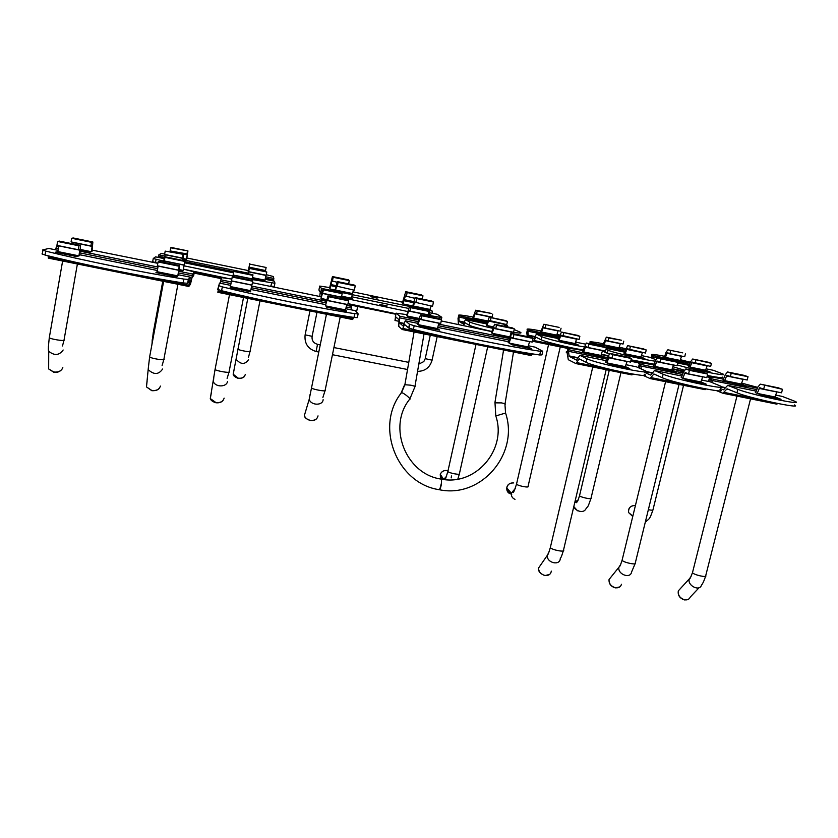 <?xml version="1.0" encoding="UTF-8"?>
<svg xmlns="http://www.w3.org/2000/svg" width="838" height="838" viewBox="0 0 838 838"><rect width="100%" height="100%" fill="white"/><g stroke="black" fill="none" stroke-linecap="round" stroke-linejoin="round"><path stroke-width="1.26" d="M155.543 256.868L153.26 258.523L164.897 261.446M270.182 286.083L274.267 286.481L274.906 283.254L251.976 279.515M233.048 275.964L184.182 265.845M274.916 283.234L274.455 281.191L265.133 279.284M164.384 260.461L163.368 260.251L164.363 259.571L165.201 254.543M264.787 280.971L264.955 280.133L265.059 281.034L252.301 278.426M164.939 256.124L158.832 254.867L161.022 253.558L164.677 253.977M266.254 274.686L273.272 276.498L273.848 278.436L265.646 276.75M186.832 257.978L248.341 270.58M249.724 263.645L248.121 271.826L249.682 264.085L266.117 267.469L249.682 264.085M248.394 272.654L248.121 271.826M182.894 259.235L185.764 259.822L186.696 258.984M273.46 280.981L273.848 278.436M158.832 254.867L158.078 257.392M152.443 261.645L157.848 263.247M183.962 269.281L227.266 278.289M164.227 260.429L164.363 259.571M183.564 254.375L165.201 251.117L183.595 254.385L182.694 260.388M182.527 260.356L183.051 254.783M165.201 251.117L164.594 254.427L182.433 258.083M248.163 273.796L249.347 267.898L266.788 271.994L266.149 275.252L248.666 271.659L249.305 268.401L266.788 271.994M252.458 277.619L264.955 280.175L265.96 275.21M248.184 273.796L248.666 271.659M170.564 251.704L170.68 251.023M183.019 258.513L186.434 259.214L187.345 253.977L170.135 250.918L170.711 247.818L187.942 250.908L186.685 258.984M171.308 247.482L170.711 247.818M186.884 254.354L187.471 251.264M249.085 267.144L265.52 270.527L266.117 267.469M265.217 271.156L265.353 270.496M230.68 285.37L219.493 283.097L217.733 289.372L221.588 290.713C262.116 300.779 316.073 311.652 353.982 317.466L357.355 317.592L358.109 313.957M345.801 308.73L355.354 310.668L358.13 313.852L354.767 313.695C316.848 307.787 262.881 296.882 222.321 286.868L218.467 285.549M250.478 291.781L250.709 290.639L250.646 291.823L230.146 287.664L231.539 280.898M325.479 305.43L327.208 299.637L327.805 300.486L347.801 304.55L348.577 300.811L347.77 299.952M345.256 310.992L345.528 309.871L346.649 311.275L326.631 307.211L325.752 305.86M218.289 289.739L217.859 292.326L352.651 319.529L353.563 317.393M231.34 281.945L220.876 279.819L221.777 277.671L231.822 279.054M348.084 303.157L351.625 306.415L346.576 305.378M252.395 282.71L321.08 296.757M323.541 289.833L322.986 289.12L320.975 298.412L323.541 289.833L342.176 293.646L341.485 292.902M326.642 300.591L321.729 299.585L320.975 298.412M351.394 309.871L351.625 306.415M220.876 279.819L220.143 283.234M325.49 305.43L327.93 295.908L328.569 296.725L348.577 300.811M230.241 287.685L230.46 286.533M252.688 281.243L252.709 280.552L232.398 276.414L232.21 277.064L252.688 281.243L251.945 285.046L231.466 280.877L232.21 277.064M250.709 290.639L251.819 285.025M345.528 309.871L346.817 304.351M327.805 300.486L328.569 296.725M232.933 276.519L233.226 275.021M252.898 275.367L252.207 278.907L233.163 275.011L233.844 271.47L252.898 275.367L252.919 274.77L234.012 270.894L233.844 271.47M251.809 280.374L252.102 278.886M322.829 293.331L341.464 297.134L342.176 293.646M340.27 298.422L340.605 296.956M48.112 255.8L48.457 258.146L188.812 286.47L190.446 284.281L192.017 277.682L193.683 275.555M48.803 248.467L42.686 249.934L45.713 251.096C84.68 260.828 141.098 272.224 183.868 279.075L183.145 282.94L187.618 283.286L188.341 279.442L183.868 279.075M188.341 279.442L190.226 277.169L189.503 282.762L191.127 280.667L192.698 274.089L178.808 271.261M57.749 252.73L57.874 251.578L55.329 252.238L76.719 256.575L79.704 255.58M177.803 275.859L178.871 269.438L178.222 270.046L179.615 265.646L178.106 275.534L176.818 276.854L155.941 272.622L157.198 271.68L158.141 265.96M48.332 258.114L188.78 286.46L189.503 280.898L187.618 283.286M58.503 246.801L56.712 246.435L58.618 245.963M183.595 269.187L194.081 271.868L192.698 274.089M92.086 250.122L157.837 263.321M183.218 270.36L184.905 260.848L183.218 270.36L182.359 271.229L178.934 270.538M80.28 250.457L89.436 252.322L92.012 251.463M56.712 246.435L55.329 249.787M42.015 253.862L45.043 255.035C83.978 264.818 140.375 276.184 183.145 282.94M59.362 241.103L57.602 241.449L78.961 245.806L80.542 245.429L79.673 255.569M157.01 272.842L157.198 271.68M78.898 255.841L57.874 251.578L58.65 245.712M78.992 255.81L79.788 249.274L78.28 249.703L78.961 245.806M57.602 241.449L56.932 245.356L78.28 249.703M158.948 261.425L158.089 261.948L178.944 266.201M158.089 261.948L157.387 265.803L178.222 270.046M72.34 243.743L72.539 242.203M91.394 251.672L92.17 245.576L90.871 245.953L71.062 241.899L71.701 238.275L91.51 242.329L92.861 242.004L91.991 251.463M73.21 237.971L71.701 238.275M90.871 245.953L91.51 242.329M164.698 262.598L164.95 261.079M183.658 264.902L164.3 260.943L164.96 257.36L184.329 261.33M165.694 256.91L164.96 257.36M439.143 489.717L439.342 489.727C440.055 489.423 440.725 487.653 441.364 484.416L441.228 484.385C441.72 480.886 441.605 479.116 440.903 479.064C405.77 473.962 387.313 426.909 409.552 399.359C412.087 399.674 403.267 392.341 401.475 392.718L404.89 384.726L410.767 385.187C414.381 385.983 415.742 386.569 414.862 386.947L409.855 398.94M438.808 489.622L439.07 489.675C439.782 489.371 440.453 487.601 441.092 484.364L441.228 484.385C440.589 487.622 439.919 489.392 439.206 489.706L439.007 489.696M418.675 320.043L399.757 316.198L396.112 313.182L395.389 316.575L399.014 319.687L398.752 326.37L402.23 329.533L531.093 355.532L532.528 353.887M399.757 316.198L399.496 322.86L403.026 325.94L405.32 320.807L409.468 324.243L408.672 327.972L413.375 329.46C455.505 339.809 506.875 350.158 539.703 354.987L541.935 354.903L542.699 351.531M528.349 345.78L535.147 347.162L542.762 351.258L540.552 351.321C507.723 346.408 456.333 336.028 414.171 325.72L409.468 324.243M417.492 324.086L418.12 324.589L419.807 318.492L421.168 319.477L440.704 323.458L441.5 319.76L439.908 318.754M437.132 329.606L437.457 328.506L439.688 330.13L420.121 326.16L418.12 324.589M508.153 342.48L509.127 343.046L511.044 337.065L513.128 338.196L532.214 342.082L533.041 338.437L530.695 337.285M527.668 347.959L528.024 346.869L531.334 348.702L512.217 344.827L509.127 343.046M408.672 327.972L404.524 324.432L402.345 329.554L531.282 355.563M396.112 313.182L406.954 314.648M441.249 320.944L491.864 331.628M491.34 332.78L492.189 333.262L493.938 327.668L495.74 328.653L496.505 325.238L514.354 328.894L512.322 327.888M509.556 337.808L509.986 336.939M509.724 337.84L494.87 334.812L492.189 333.262M406.598 315.517L407.142 315.957L408.693 310.249L409.876 311.108L410.61 307.651L428.846 311.39L427.474 310.51M418.864 319.351L408.881 317.319L407.142 315.957M508.195 342.491L511.735 333.419L513.945 334.54L533.041 338.437M417.523 324.096L420.519 314.805L421.964 315.779L441.5 319.76M437.457 328.506L438.892 323.091M421.168 319.477L421.964 315.779M528.024 346.869L529.606 341.548M513.128 338.196L513.945 334.54M406.619 315.528L409.363 306.813L410.61 307.651M409.876 311.108L428.103 314.837L428.846 311.39M426.154 315.947L426.532 314.512M491.372 332.78L494.588 324.264L496.505 325.238M495.74 328.653L513.589 332.288L514.354 328.894M509.86 336.866L511.327 331.827M727.059 388.811L722.901 393.263L716.469 390.623M775.653 395.086L782.315 396.437L795.293 401.465C805.381 406.179 749.863 394.478 737.838 389.335L736.958 392.823C748.963 398.06 804.459 409.751 794.393 404.932M720.282 388.507L723.445 389.817M740.771 385.145L741.305 383.982L746.574 386.328L711.263 378.724L712.373 382.704M711.263 378.724L709.409 377.938C707.167 376.503 711.923 376.911 723.686 379.164M741.64 383.102L757.751 387.386M729.207 382.379L724.65 380.588L726.923 375.277L730.38 376.576L731.207 373.277L748.02 376.723L744.27 375.393M723.016 379.949L724.65 380.588M708.812 380.326L708.592 381.217L709.566 381.667M723.519 389.827L727.698 385.354L737.838 389.335M774.459 397.966L774.93 396.94L781.037 399.297L763.104 395.662L757.196 393.347L759.699 387.69L763.669 389.178L781.571 392.823L782.472 389.314L778.167 387.785M755.331 392.613L757.196 393.347M736.958 392.823L727.143 388.822M776.543 404.094L778.041 403.56M755.405 392.634L757.908 386.957L760.349 384.16L782.472 389.314M774.93 396.94L776.899 391.88M763.669 389.178L764.57 385.658M723.089 379.97L725.352 374.628L727.552 371.967L731.207 373.277M730.38 376.576L747.192 380.012L748.02 376.723M741.305 383.982L743.117 379.174M653.85 373.978L650.12 378.567L643.092 375.393M701.563 380.043L710.1 381.772L720.858 386.203C731.752 391.231 673.626 379.143 663.141 374.188L662.282 377.718C672.746 382.777 730.841 394.845 719.978 389.712M644.6 372.344L650.686 375.089M671.301 371.014L671.804 369.83L676.35 372.041L640.483 364.331L641.384 369.024M640.483 364.331L639.352 363.818C636.922 362.299 641.814 362.686 654.038 364.98M672.118 368.919L683.588 371.863M658.752 368.039L654.845 366.384L656.961 360.979L659.935 362.184L660.742 358.853L677.858 362.362L674.621 361.126M653.441 365.787L654.845 366.384M638.786 366.175L639.122 367.411L639.928 364.08M639.876 368.353L639.122 367.411M650.749 375.099L654.488 370.49L663.141 374.188M700.442 382.966L700.882 381.929L706.172 384.129L687.893 380.421L682.802 378.263L685.138 372.512L688.553 373.895L706.811 377.613L707.691 374.062L703.962 372.638M681.263 377.592L682.802 378.263M662.282 377.718L653.912 373.989M705.125 389.67L650.12 378.567L704.831 389.618L706.183 389.01M681.2 377.582L683.609 371.821L685.809 368.94L689.433 370.333L707.691 374.062M700.882 381.929L702.747 376.786M688.553 373.895L689.433 370.333M653.493 365.797L655.609 360.371L657.589 357.648L660.742 358.853M659.935 362.184L677.052 365.682L677.858 362.362M671.804 369.83L673.511 364.959M579.163 358.853L575.905 363.587L568.3 359.701L567.096 352.788L567.85 349.404C565.241 347.801 570.311 348.179 583.059 350.525L583.07 350.483M625.976 364.698L636.451 366.824L645.009 370.658C656.72 375.979 595.671 363.472 586.925 358.737L586.087 362.299C594.812 367.149 655.829 379.635 644.15 374.198M600.511 356.611L600.972 355.417L604.764 357.48L568.332 349.645L569.096 356.307L576.492 360.078M601.275 354.453L607.885 356.087M586.946 353.437L583.698 351.897L585.657 346.408L588.129 347.519L588.915 344.156L606.356 347.718L603.632 346.586M582.536 351.352L583.698 351.897M567.305 351.73C565.88 351.771 565.797 352.117 567.064 352.777L567.096 352.788M576.544 360.089L579.823 355.322L586.925 358.737M624.939 367.662L625.337 366.604L629.767 368.647L611.122 364.865L606.901 362.875L609.058 357.019L611.897 358.297L630.522 362.089L631.381 358.496L628.238 357.187M605.57 362.236L606.901 362.875M586.087 362.299L579.215 358.863M631.946 374.9L575.905 363.587L631.946 374.9L632.941 374.125M605.633 362.246L609.729 353.427L612.756 354.694L631.381 358.496M625.337 366.604L627.086 361.388M611.897 358.297L612.756 354.694M582.588 351.352L586.296 343.046L588.915 344.156M588.129 347.519L605.56 351.08L606.356 347.718M600.972 355.417L602.574 350.473M654.216 364.436L653.483 364.121M672.883 366.719L684.374 370.166M707.345 375.476C719.119 377.76 724.063 378.273 722.199 377.016M706.067 368.814L713.41 370.312L722.943 373.999C729.814 377.11 692.492 369.694 677.24 364.897M679.733 361.314L680.11 360.392L684.122 362.215L653.137 355.511L653.912 358.905M653.137 355.511L651.849 354.966C650.215 353.898 654.488 354.338 664.681 356.297L666.105 352.19L667.876 349.802L682.593 352.84M680.351 359.701L690.491 362.257M668.913 358.748L665.445 357.386L667.299 352.693L669.939 353.678L670.641 350.797M664.681 356.318L664.199 356.894L665.445 357.386M705.25 370.972L705.565 370.207L710.142 371.967L694.493 368.772L690.072 367.044L692.094 362.079L710.687 366.405L711.441 363.357L708.246 362.215M688.668 366.489L690.072 367.044M708.833 377.152L707.021 376.775L708.833 377.152M709.451 377.079L710.415 376.073M688.721 366.499L690.742 361.524L692.691 359.02L711.441 363.357M705.565 370.207L707.209 365.693M695.058 363.2L695.812 360.141M669.939 353.678L684.719 356.726L685.432 353.846M680.11 360.392L681.64 356.087M655.337 361.168C645.428 360.183 613.165 352.683 608.074 350.211L607.351 353.269L608.996 353.919M631.056 359.816L654.289 364.226M618.591 348.786L618.947 347.854L622.404 349.561L607.361 346.482L604.051 344.795L605.79 340.039L608.053 340.961L608.734 338.049L621.314 340.207M607.026 346.063L591 342.784L591.481 344.104M591 342.784L590.193 342.417C588.444 341.296 592.854 341.736 603.412 343.737L606.366 337.127L608.734 338.049M619.188 347.142L625.724 348.744M603.412 343.748L602.983 344.345L604.051 344.795M655.871 359.701L649.984 357.334M605.979 349.299L608.074 350.211M640.62 357.763L640.923 356.988L644.872 358.633L628.961 355.385L625.158 353.772L627.054 348.744L645.49 353.028L646.234 349.959L643.469 348.901M623.954 353.259L625.158 353.772M607.351 353.269L602.375 351.059M647.051 363.723L647.418 363.168M624.006 353.269L627.652 345.654L646.234 349.959M640.923 356.988L642.474 352.41M629.6 349.771L630.333 346.691M608.053 340.961L623.074 344.041L623.765 341.139M618.947 347.854L620.392 343.496M535.901 337.169L534.068 340.532L533.282 341.401L532.455 341.014M584.212 346.911C570.594 344.743 545.318 338.625 541.777 336.666L541.076 339.746C544.585 341.747 569.547 347.833 583.227 350.001M559.302 336.635L527.804 329.826L528.254 335.525L533.827 338.363M575.957 340.877L575.999 342.197M559.355 336.3L556.767 335.106L558.129 330.696M527.804 329.826L527.437 329.648C525.583 328.475 530.15 328.915 541.128 330.968L543.82 324.243L559.009 327.365M556.987 334.362L559.794 335.032M544.092 333.168L541.62 332.005L543.244 327.176L545.119 328.014L545.789 325.081M540.74 331.586L541.62 332.005M526.934 331.89L527.458 329.659M527.217 336.572L526.788 332.592L527.437 329.648M533.869 338.363L536.488 334.121L541.777 336.666M574.858 344.334L575.13 343.538L578.43 345.057L562.246 341.757L559.103 340.27L560.852 335.169L579.131 339.421L579.854 336.321L577.539 335.357M558.108 339.799L559.103 340.27M541.076 339.746L535.932 337.18M556.432 336.048L556.767 335.106M558.139 339.799L561.46 332.047L579.854 336.321M575.13 343.538L576.586 338.908M562.968 336.111L563.691 333M540.772 331.586L541.128 330.968M545.119 328.014L560.381 331.157L561.051 328.224M458.417 324.39L458.03 318.534L458.679 315.559C457.485 314.533 462.346 315.025 473.271 317.057M492.786 328.349C480.897 325.647 473.25 323.552 469.825 322.064L469.144 325.196C472.517 326.694 480.101 328.8 491.896 331.492M514.207 329.554L520.45 332.298C522.357 333.388 519.298 333.294 511.274 332.005L493.572 328.391M487.37 321.897L458.941 315.716L459.035 321.383L463.236 323.96L465.488 319.592L469.479 321.876M504.633 324.526L507.482 325.668L507.797 326.967M475.513 319.11L473.617 318.063L475.104 313.161L476.539 313.915L477.199 310.95L491.131 313.381M477.199 310.95L475.68 310.207L472.946 317.686L473.617 318.063M458.156 317.979L458.03 318.534M493.006 327.606L487.067 325.542L488.669 320.357L506.76 324.589L507.461 321.446L505.649 320.577M486.291 325.113L487.067 325.542M463.603 325.469L464.891 322.672M468.788 325.008L464.922 322.672M486.323 325.123L489.277 317.214L507.461 321.446M504.151 326.212L504.738 324.17M490.293 321.205L490.995 318.063M476.539 313.915L492.074 317.11L492.734 314.156M490.104 317.382L490.293 316.743M395.986 313.768L349.467 303.943M340.511 297.354L407.739 311.537M426.416 314.973L439.395 317.173L439.081 318.587M429.192 312.637L437.153 314.271L441.825 317.288L439.395 317.173M319.77 296.474L320.252 292.043L318.911 290.053L319.718 286.072L329.784 287.581M402.795 302.256L352.903 291.865M319.718 286.072L321.363 288.356L320.912 293.007L321.666 294.117M429.936 309.599L432.209 311.066L429.737 310.563M329.554 287.968L330.78 289.477L335.169 290.377M402.324 302.895L404.733 304.634L412.673 306.258M370.763 296.631L377.571 297.961L370.763 296.631M334.896 291.561L337.274 281.568L354.275 285.067L355.228 285.915L354.338 290.21L336.687 286.135L335.577 290.084L352.515 293.551L351.541 297.679L352.662 298.862L341.569 296.589M412.369 307.42L415.072 297.595L431.78 301.041L433.476 302.036L432.555 306.279L414.726 302.172L413.354 306.027L429.978 309.432L428.878 313.496L430.889 314.847L428.218 314.302M379.855 304.519L387.146 305.933L379.855 304.519M432.303 313.276L432.209 311.066M380.735 304.843L386.517 306.079M371.8 296.987L376.723 298.035M428.878 313.496L428.48 314.344M351.541 297.679L351.227 298.569M329.585 287.968L332.445 276.55L348.419 279.84M348.451 279.85L349.299 280.604L348.618 283.893M336.96 282.27L331.879 280.835L329.963 288.471M332.487 276.55L333.189 277.284L332.361 281.327M349.299 280.604L333.189 277.284M402.387 302.906L405.739 291.687L421.42 294.924M421.483 294.934L422.97 295.824L422.279 299.082M414.632 298.265L405.383 295.971L403.12 303.471M405.802 291.697L407.153 292.556L406.304 296.558M422.97 295.824L407.153 292.556M352.515 293.551L353.458 290.021M335.577 290.084L335.252 291.634M337.274 281.568L338.112 282.396L337.232 286.69M355.228 285.915L338.112 282.396M429.978 309.432L431.067 305.964M413.354 306.027L413.029 307.556M415.156 297.605L416.685 298.579L415.774 302.822M433.476 302.036L416.685 298.579M356.527 312.008L357.669 306.488M396.091 317.183L394.981 320.483L395.861 314.26M153.302 332.34L154.035 333.126M152.202 339.736L152.087 343.653M237.95 348.828L237.877 349.216C239.218 350.368 250.562 352.4 250.248 351.436M245.304 374.45C244.403 377.351 242.056 378.587 238.254 378.179L233.174 374.219L234.032 370.05M236.714 355.679L236.243 359.387C240.81 364.666 244.916 364.76 248.561 359.659M194.144 273.115L221.358 278.656L194.144 273.115M155.512 256.857L164.51 258.701M184.695 262.828L233.582 272.832M194.343 272.078L221.777 277.661M248.289 273.198L182.799 259.78M158.372 256.239L164.709 257.538M184.863 261.655L233.802 271.68M265.363 278.132L273.649 279.829M155.48 262.682L156.098 259.351M271.575 282.94L270.925 286.208M165.17 254.773L182.862 258.397M248.561 271.868L265.908 275.43M170.638 251.274L187.262 254.689M171.277 247.472L187.922 250.897M248.991 267.385L265.3 270.737M215.167 368.93L215.041 369.548C216.874 371.045 229.612 373.193 229.371 371.978M224.134 398.123C223.044 401.528 220.3 403.005 215.89 402.544L210.286 398.553L211.365 392.76M213.858 376.681L213.407 381.803C215.764 387.47 226.805 387.156 227.507 381.416M311.526 387.386L311.401 387.994C313.255 389.544 326.275 391.828 325.406 390.445M318.031 415.878C317.162 419.283 314.585 420.76 310.29 420.32C307.326 419.639 305.346 418.078 304.341 415.617L306.017 410.023M310.081 394.489L309.191 399.38C311.034 405.592 322.724 405.833 323.133 399.695M250.939 289.487L325.72 304.655M218.037 291.163L259.665 299.564M317.529 311.244L353.217 318.45M326.485 301.292L251.62 286.072M220.509 281.453L231.026 283.59M251.295 287.706L326.118 302.906M346.199 306.991L351.604 308.091M345.528 309.913L325.783 305.912M250.698 290.681L230.46 286.575M221.588 290.713L222.321 286.868M354.767 313.695L353.982 317.466M231.518 281.034L251.798 285.161M327.983 295.919L347.822 299.962M326.967 300.465L346.775 304.498M233.184 275.21L252.06 279.064M322.096 293.373L340.563 297.144M326.851 299.648L320.996 298.454M323.028 289.131L341.527 292.912M49.379 337.18L49.274 337.787C51.045 339.181 63.499 341.192 64.285 340.218M62.819 367.631C61.352 371.035 58.304 372.491 53.684 371.988L48.656 368.94L48.677 363.399M48.405 346.209L48.719 351.269C54.397 355.888 59.215 355.459 63.154 350.001M149.719 356.401L149.614 357.009C151.416 358.465 164.007 360.56 164.196 359.439M160.425 386.077C159.189 389.492 156.318 390.948 151.825 390.477L146.461 386.905L147.111 381.133M148.525 364.624L148.389 369.788C153.993 374.942 158.728 374.691 162.614 369.013M48.688 248.436L58.042 250.332M79.683 254.731L157.387 270.496M178.211 274.728L190.205 277.158M48.112 256.847L82.711 263.834M143.089 276.027L188.885 285.276M157.963 267.029L80.176 251.201M55.905 248.017L58.283 248.498M79.935 252.898L157.691 268.694M178.515 272.926L192.258 275.712M189.88 279.976L191.232 280.248M189.828 280.395L191.127 280.667M194.332 272.088L193.672 275.587M177.771 275.891L157.188 271.721M45.043 255.035L45.713 251.096M59.257 241.082L80.438 245.398M58.629 245.859L79.767 250.164M158.895 261.414L179.573 265.636M158.12 266.107L178.766 270.307M72.518 242.402L92.149 246.403M91.311 251.693L80.417 249.483M73.136 237.95L92.777 241.973M164.918 261.267L184.119 265.196M183.176 270.402L179.102 269.564M165.662 256.899L184.873 260.838M401.119 393.2L401.475 392.718C374.513 426.113 396.636 483.4 439.07 489.675L439.342 489.727C481.295 498.704 519.33 453.641 505.565 413.04L504.947 404.44C505.911 404.115 504.79 403.602 501.595 402.9L494.881 402.858M404.785 385.281L414.087 331.921M505.565 413.04L495.803 415.931C507.273 449.367 475.754 486.417 441.134 479.106M401.172 392.823L404.545 384.914M405.32 320.807L417.827 323.353M437.75 327.396L508.582 341.768M404.366 324.694L405.005 324.83M402.942 328.496L451.829 338.363M507.021 349.509L532.161 354.589M509.525 338.521L438.62 324.107M399.852 317.885L418.277 321.635M438.201 325.678L509.075 340.081M399.464 322.441L404.042 323.363M399.496 322.86L403.895 323.761M528.013 346.911L509.242 343.109M437.446 328.548L418.193 324.652M413.375 329.46L414.171 325.72M540.552 351.321L539.703 354.987M420.634 314.826L440.023 318.775M419.482 319.288L438.85 323.227M511.903 333.451L530.852 337.316M510.635 337.84L529.564 341.684M408.399 311.003L426.479 314.69M419.094 318.43L407.216 316.01M409.457 306.823L427.558 310.531M509.85 336.907L492.294 333.325M494.724 324.285L512.447 327.92M721.455 387.187L725.111 387.931M721.748 386.842L725.383 387.575M712.122 380.494L756.903 389.597M757.468 388.13L746.019 385.794M709.807 381.719L710.614 378.462M727.992 385.407L756.305 391.157M724.168 392.394L762.674 400.176M726.745 389.031L728.536 389.398M774.909 396.982L757.416 393.431M741.295 384.024L724.86 380.672M760.663 384.213L778.45 387.847M759.092 388.392L776.847 392.006M726.368 375.937L743.055 379.342M727.803 372.02L744.5 375.434M699.122 587.668L690.25 597.075C689.339 599.264 687.527 600.186 684.803 599.84C679.953 598.248 677.785 595.263 678.319 590.863L680.676 588.297M691.057 576.607L689.318 578.869C686.909 585.364 699.52 591.921 701.469 585.175C701.113 585.437 703.03 584.201 705.575 576.272M692.649 571.977L692.481 572.668C693.801 574.941 707.733 578.01 705.743 575.591L750.555 398.846M645.396 371.768L652.184 373.151M646.025 371.496L652.425 372.795M641.175 366.07L682.656 374.502M683.18 373.015L675.868 371.527M654.75 370.532L682.09 376.084M651.241 377.666L686.762 384.841M653.556 374.209L655.096 374.523M700.872 381.971L683.001 378.347M671.783 369.872L655.023 366.457M686.071 368.992L704.203 372.69M684.594 373.235L702.694 376.922M656.458 361.66L673.448 365.127M657.809 357.679L674.81 361.168M621.461 584.264C620.675 586.956 618.706 588.129 615.542 587.773C611.07 586.422 608.901 583.677 609.037 579.529L611.698 576.219M620.738 564.351L618.926 567.221C617.313 574.26 630.427 579.257 631.569 572.029L635.11 563.691M622.278 559.501L622.089 560.255C623.535 562.602 637.393 565.409 635.298 562.947L679.063 384.412M569.096 356.307L577.811 358.077M568.96 355.867L578.021 357.711M568.855 351.363L606.901 359.104M607.393 357.596L604.376 356.978M580.032 355.364L606.377 360.717M576.869 362.634L609.268 369.181M578.922 359.093L580.2 359.345M625.326 366.646L607.068 362.948M600.951 355.448L583.845 351.97M609.959 353.458L628.448 357.229M608.566 357.763L627.034 361.524M585.217 347.11L602.512 350.64M586.485 343.077L603.8 346.628M551.32 571.107C550.755 574.355 548.639 575.811 544.972 575.476C540.908 574.355 538.761 571.883 538.52 568.07L541.379 563.932M549.047 551.907L547.256 555.437C546.554 562.906 560.067 566.121 560.276 558.537C561.01 556.809 560.706 559.229 563.325 550.87M550.524 546.795L550.325 547.612C551.886 550 565.734 552.567 563.524 550.063L606.188 369.694M653.766 356.998L657.296 357.721M675.606 361.471L689.737 364.373M690.187 363.105L683.703 361.775M651.964 358.109L652.645 355.312M677.701 363.011L689.37 365.399M672.202 368.678L683.902 371.066M707.262 375.822L710.163 376.419M705.554 370.239L690.261 367.117M680.1 360.424L665.623 357.459M692.89 359.062L708.424 362.257M691.612 362.707L707.125 365.892M666.859 353.29L681.545 356.307M668.043 349.834L682.74 352.861M683.557 385.323L653.022 509.609C653.305 510.321 651.744 510.352 648.35 509.703M630.008 513.746L631.244 514.794M632.763 516.459L628.552 512.521C628.385 507.838 630.647 505.482 635.33 505.461M630.721 361.241L638.985 362.927L630.721 361.241M604.46 346.911L624.939 351.101M625.368 349.823L622.047 349.142M590.277 343.852L590.57 342.595M606.199 348.378L624.603 352.138M641.395 355.584L650.152 357.376M601.349 354.244L608.063 355.616M630.951 360.277L647.156 363.577M640.902 357.03L625.326 353.846M618.936 347.885L604.208 344.868M627.83 345.685L643.626 348.933M626.615 349.383L642.39 352.62M605.392 340.647L620.309 343.716M606.503 337.159L621.44 340.238M620.948 372.68L591.062 498.065C592.738 499.846 580.629 497.395 579.529 495.74L579.645 495.258M577.455 510.792L573.81 506.581M574.847 502.192L578.241 499.815M533.282 341.401L567.745 348.419L533.282 341.401M528.254 335.525L534.738 336.845M528.16 335.148L534.895 336.53M528.17 331.282L559.009 337.599M536.624 334.142L558.684 338.657M575.58 342.114L585.27 344.093M534.068 340.532L583.059 350.514M535.702 337.389L536.812 337.62M575.119 343.58L559.239 340.333M556.757 335.137L541.757 332.068M561.607 332.078L577.675 335.378M560.465 335.818L576.513 339.107M542.888 327.805L558.045 330.916M543.946 324.264L559.114 327.396M560.266 346.89L528.066 486.333C529.815 488.145 517.706 485.841 516.522 484.134L516.637 483.641M507.451 488.711C507.692 490.953 508.907 492.367 511.096 492.933M511.777 494.19C508.268 493.561 506.592 491.466 506.76 487.894C507.713 484.322 510.028 482.667 513.704 482.929M514.993 499.333C512.322 498.201 511.107 496.169 511.358 493.236L515.265 488.46M459.035 321.383L464.011 322.4M458.983 321.017L464.147 322.075M459.161 317.152L487.098 322.881M507.482 325.668L504.486 325.05M465.593 319.603L486.794 323.95M464.734 322.892L465.582 323.07M493.226 326.841L487.171 325.594M487.632 320.964L473.721 318.115M489.392 317.235L505.754 320.598M488.334 321.027L504.675 324.379M474.8 313.8L490.22 316.974M475.775 310.217L491.215 313.402M487.706 346.775L459.454 473.554C461.277 475.387 449.116 473.229 447.859 471.501L447.974 470.966M440.809 475.104L441.867 479.221M440.505 478.99L440.264 474.287C441.616 471.469 443.847 470.223 446.937 470.558L448.005 470.862M451.493 475.953L451.169 477.911M443.658 479.472L446.612 476.194M441.312 319.634L441.794 317.424M412.485 307.022L335.347 291.215M334.991 291.153L321.363 288.356M351.792 296.809L408.567 308.415M350.399 305.011L395.882 314.26L350.399 305.011M320.912 293.007L321.865 293.195M321.132 290.681L322.389 290.933M335.912 286.722L330.633 285.632M330.455 289.079L335.231 290.063M330.853 284.564L336.132 285.653M413.448 302.644L403.895 300.685M404.105 304.173L412.746 305.954M404.115 299.627L413.679 301.586M341.653 296.202L351.363 298.181M429.737 310.552L413.113 307.148M312.218 336.352L305.137 334.833M312.082 336.457C311.705 340.532 313.517 343.151 317.518 344.313L316.104 351.489M425.212 358.654L432.125 360.183M162.771 281.212L153.228 332.738L151.888 344.753M247.797 298.37L233.174 374.219C233.289 375.78 234.965 377.163 238.212 378.367C241.753 378.451 243.889 377.687 244.633 376.053M259.979 300.821L250.08 351.216M248.394 357.606L249.996 351.604M152.642 261.844L153.26 258.523M229.497 294.672L215.041 369.548L210.286 398.553C210.705 400.26 212.559 401.664 215.848 402.753C219.315 403.099 221.777 402.23 223.233 400.145M243.523 297.5L229.109 371.611M227.108 378.399L228.984 372.229M326.453 314.24L309.191 399.38L304.341 415.617C304.519 417.502 306.478 419.136 310.207 420.519C313.203 420.906 315.434 420.184 316.911 418.372M340.207 317.015L325.154 390.173M322.892 397.432L325.029 390.77M217.859 292.326L352.735 319.54M218.09 289.655L218.823 285.821M62.62 261.006L49.274 337.787C48.3 346.398 48.112 350.892 48.719 351.269L48.656 368.94L53.716 372.219C57.487 372.816 60.378 371.643 62.368 368.678M77.389 263.98L64.086 339.736M62.494 345.958L63.971 340.343M163.63 281.379L149.614 357.009L148.336 367.892L146.461 386.905L151.814 390.697C155.952 390.854 158.571 389.869 159.691 387.732M177.918 284.271L163.934 359.02M162.101 365.546L163.808 359.638M42.256 254.197L42.927 250.258M503.565 349.97L494.965 402.376L495.792 415.91M513.505 351.981L505.031 403.916M414.946 386.444L424.028 333.922M408.934 328.129L409.73 324.4M708.592 381.217L709.409 377.938M722.901 393.263L776.878 404.157M736.958 396.102L692.481 572.668C690.502 577.853 689.454 579.917 689.318 578.869L678.319 590.863C677.659 595.357 679.754 598.384 684.604 599.956L688.721 599.118M638.546 367.138L639.352 363.818M665.582 381.688L622.089 560.255C619.408 568.51 619.492 566.09 618.926 567.221L609.037 579.529C608.797 583.772 610.902 586.558 615.364 587.888L619.806 586.904M567.064 352.777L567.85 349.404M592.78 366.992L550.325 547.612C547.643 556.589 547.853 553.991 547.256 555.437L538.52 568.07C538.006 571.107 540.112 573.621 544.826 575.601L549.613 574.439M651.178 357.784L651.849 354.966M632.837 516.145L628.552 512.521C628.06 508.142 630.291 505.775 635.246 505.429M652.917 510.049C649.408 519.853 649.953 518.031 645.302 522.126M589.879 343.769L590.193 342.417M578.01 500.328C576.083 502.046 575.517 502.842 576.314 502.695C577.518 501.114 577.078 503.586 579.529 495.74L609.247 370.312M590.947 498.537C587.071 509.504 588.433 505 585.731 509.158C582.881 514.207 574.082 510.08 573.883 506.257M515.066 488.973C512.95 490.921 512.248 492.032 512.982 492.283C513.202 493.509 514.385 490.796 516.522 484.134L548.576 344.512M511.358 493.236L506.76 487.894C507.252 484.636 509.546 482.971 513.642 482.898M469.825 322.064L469.144 325.196M445.292 479.65L447.859 471.501L476.005 344.408M446.465 476.654L443.679 479.42L440.264 474.287C441.595 471.448 443.805 470.202 446.884 470.527M459.339 474.088L457.82 479.116M312.124 336.268L316.984 312.323M318.744 352.023L316.156 351.51C308.017 349.027 304.33 343.538 305.095 335.011L309.966 310.908M408.787 362.372L333.922 347.561M320.21 344.847L317.56 344.324M407.54 369.506L332.456 354.715M417.554 371.36C425.034 371.244 429.852 367.557 432.031 360.319M418.811 364.121L423.787 361.587L425.17 358.832L430.282 335.19M437.185 336.583L432.073 360.141M394.981 320.483L398.94 321.289"/></g></svg>
